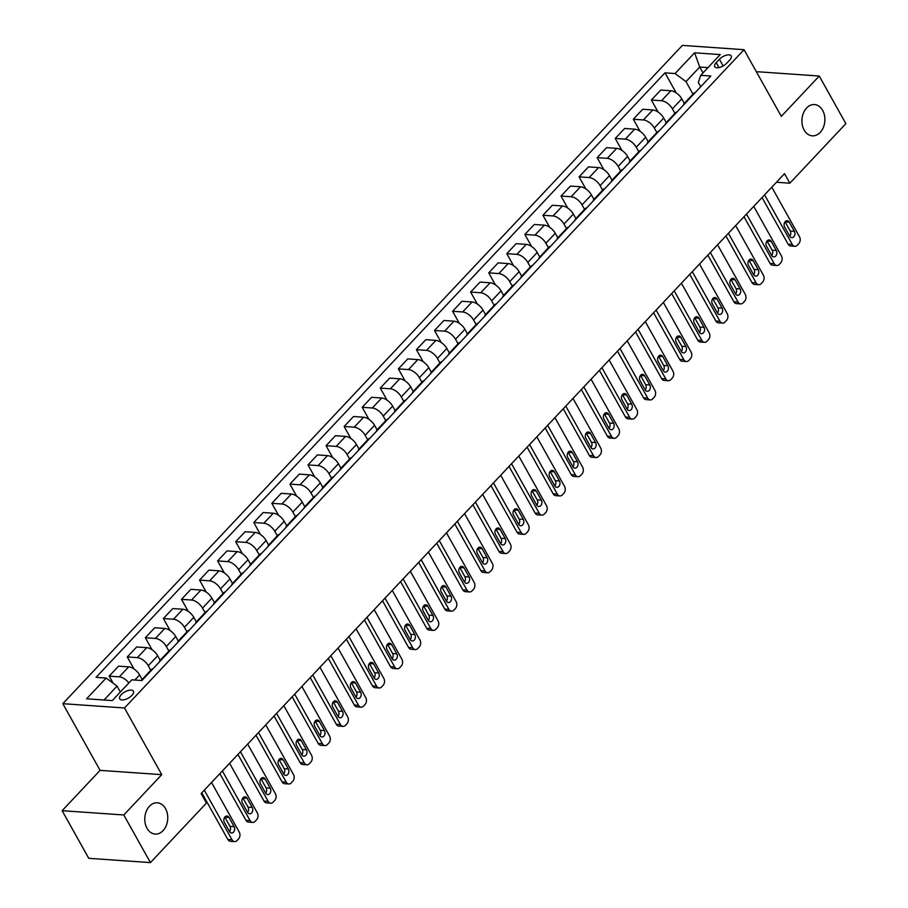 <?xml version="1.0" encoding="UTF-8"?>
<svg xmlns="http://www.w3.org/2000/svg" width="908" height="908" viewBox="0 0 908 908"><rect width="100%" height="100%" fill="white"/><g stroke="black" fill="none" stroke-linecap="round" stroke-linejoin="round"><path stroke-width="1.36" d="M165.517 808.597A15.674 11.463 -86 0 1 166.266 825.542A15.674 11.463 -86 0 1 155.177 834.077A15.674 11.463 -86 0 1 147.017 828.266A15.674 11.463 -86 0 1 146.267 811.321A15.674 11.463 -86 0 1 157.356 802.797A15.674 11.463 -86 0 1 165.517 808.597M822.659 110.367A15.674 11.463 -86 0 1 823.397 127.313A15.674 11.463 -86 0 1 812.32 135.837A15.674 11.463 -86 0 1 804.148 130.037A15.674 11.463 -86 0 1 803.41 113.091A15.674 11.463 -86 0 1 814.487 104.556A15.674 11.463 -86 0 1 822.659 110.367M131.898 695.403A7.843 3.564 -29.2 0 0 133.408 691.204A7.843 3.564 -29.2 0 0 128.187 690.5A7.843 3.564 -29.2 0 0 121.229 694.665A7.843 3.564 -29.2 0 0 119.72 698.854A7.843 3.564 -29.2 0 0 124.929 699.557A7.843 3.564 -29.2 0 0 131.898 695.403M62.13 810.685L123.806 814.975L161.76 774.649L100.084 770.359L62.13 810.685L88.746 858.31L150.422 862.6L206.445 803.069L201.122 793.547L784.523 173.666L789.846 183.189L845.87 123.658L819.254 76.034L757.578 71.743L756.818 72.561M100.084 770.359L62.822 703.689L682.373 45.4L744.038 49.69L124.498 707.979L62.822 703.689M719.397 59.27L716.219 62.652A7.593 3.45 -29.2 0 0 714.755 66.715A7.593 3.45 -29.2 0 0 719.806 67.396A7.593 3.45 -29.2 0 0 726.548 63.367L729.726 59.996A7.593 3.45 -29.2 0 0 731.19 55.921A7.593 3.45 -29.2 0 0 726.139 55.24A7.593 3.45 -29.2 0 0 719.397 59.27L723.143 65.978M708.002 67.601L699.727 67.022L685.994 81.618L675.064 73.537L664.985 72.833L96.044 677.357L106.134 678.06L117.053 686.142L104 700.011M675.064 73.537L694.586 52.8L720.26 54.582L700.738 75.319L698.331 82.48L700.715 86.759M106.134 678.06L86.612 698.797L112.274 700.59L131.796 679.842L141.886 680.546L710.816 76.022L700.738 75.319M123.806 814.975L150.422 862.6M161.76 774.649L124.498 707.979M744.038 49.69L781.3 116.36L819.254 76.034M776.431 182.258L789.846 183.189M703.019 72.901L699.727 67.022L694.586 52.8M692.997 94.148L685.994 81.618M684.314 103.364L681.795 98.836A9.795 4.983 -136.7 0 0 670.864 90.755L660.774 90.051L651.376 100.039L658.096 112.059M674.916 113.352L672.397 108.824A9.795 4.983 -136.7 0 0 661.467 100.743L651.376 100.039M666.245 122.569L663.714 118.04A9.795 4.983 -136.7 0 0 652.795 109.959L642.705 109.255L633.307 119.243L640.026 131.263M656.847 132.557L654.316 128.028A9.795 4.983 -136.7 0 0 643.397 119.947L633.307 119.243M648.176 141.773L645.645 137.244A9.795 4.983 -136.7 0 0 634.715 129.163L624.636 128.459L615.238 138.447L621.957 150.467M638.778 151.761L636.247 147.232A9.795 4.983 -136.7 0 0 625.317 139.151L615.238 138.447M630.095 160.977L627.576 156.448A9.795 4.983 -136.7 0 0 616.645 148.367L606.555 147.663L597.158 157.651L603.877 169.671M620.697 170.965L618.178 166.436A9.795 4.983 -136.7 0 0 607.248 158.355L597.158 157.651M612.026 180.181L609.495 175.653A9.795 4.983 -136.7 0 0 598.576 167.571L588.486 166.868L579.088 176.856L585.808 188.875M602.628 190.169L600.097 185.641A9.795 4.983 -136.7 0 0 589.178 177.559L579.088 176.856M593.957 199.385L591.426 194.857A9.795 4.983 -136.7 0 0 580.496 186.776L570.417 186.072L561.019 196.06L567.738 208.068M584.559 209.362L582.028 204.845A9.795 4.983 -136.7 0 0 571.098 196.752L561.019 196.06M575.876 218.59L573.357 214.061A9.795 4.983 -136.7 0 0 562.427 205.98L552.336 205.276L542.939 215.264L549.658 227.272M566.479 228.566L563.959 224.049A9.795 4.983 -136.7 0 0 553.029 215.956L542.939 215.264M557.807 237.782L555.276 233.265A9.795 4.983 -136.7 0 0 544.357 225.184L534.267 224.48L524.869 234.468L531.589 246.477M548.409 247.771L545.878 243.253A9.795 4.983 -136.7 0 0 534.96 235.161L524.869 234.468M539.738 256.987L537.207 252.469A9.795 4.983 -136.7 0 0 526.277 244.377L516.198 243.684L506.8 253.661L513.508 265.681M530.34 266.975L527.809 262.446A9.795 4.983 -136.7 0 0 516.879 254.365L506.8 253.661M521.657 276.191L519.138 271.674A9.795 4.983 -136.7 0 0 508.208 263.581L498.117 262.889L488.72 272.865L495.439 284.885M512.26 286.179L509.729 281.65A9.795 4.983 -136.7 0 0 498.81 273.569L488.72 272.865M503.588 295.395L501.057 290.878A9.795 4.983 -136.7 0 0 490.138 282.785L480.048 282.082L470.65 292.07L477.37 304.089M494.19 305.383L491.659 300.854A9.795 4.983 -136.7 0 0 480.741 292.773L470.65 292.07M485.519 314.599L482.988 310.071A9.795 4.983 -136.7 0 0 472.058 301.989L461.979 301.286L452.581 311.274L459.289 323.293M476.121 324.587L473.59 320.059A9.795 4.983 -136.7 0 0 462.66 311.977L452.581 311.274M467.438 333.804L464.907 329.275A9.795 4.983 -136.7 0 0 453.989 321.194L443.899 320.49L434.501 330.478L441.22 342.498M458.041 343.791L455.51 339.263A9.795 4.983 -136.7 0 0 444.591 331.182L434.501 330.478M449.369 353.008L446.838 348.479A9.795 4.983 -136.7 0 0 435.919 340.398L425.829 339.694L416.431 349.682L423.151 361.702M439.971 362.996L437.44 358.467A9.795 4.983 -136.7 0 0 426.522 350.386L416.431 349.682M431.3 372.212L428.769 367.683A9.795 4.983 -136.7 0 0 417.839 359.602L407.76 358.898L398.362 368.886L405.07 380.906M421.902 382.2L419.371 377.671A9.795 4.983 -136.7 0 0 408.441 369.59L398.362 368.886M413.219 391.416L410.688 386.887A9.795 4.983 -136.7 0 0 399.77 378.806L389.68 378.103L380.282 388.091L387.001 400.11M403.822 401.404L401.291 396.875A9.795 4.983 -136.7 0 0 390.372 388.794L380.282 388.091M395.15 410.62L392.619 406.092A9.795 4.983 -136.7 0 0 381.701 398.01L371.61 397.307L362.213 407.295L368.932 419.314M385.752 420.608L383.221 416.08A9.795 4.983 -136.7 0 0 372.303 407.998L362.213 407.295M377.081 429.825L374.55 425.296A9.795 4.983 -136.7 0 0 363.62 417.215L353.541 416.511L344.143 426.499L350.851 438.519M367.683 439.812L365.152 435.284A9.795 4.983 -136.7 0 0 354.222 427.203L344.143 426.499M359 449.029L356.469 444.5A9.795 4.983 -136.7 0 0 345.551 436.419L335.461 435.715L326.063 445.703L332.782 457.711M349.603 459.005L347.072 454.488A9.795 4.983 -136.7 0 0 336.153 446.407L326.063 445.703M340.931 468.233L338.4 463.704A9.795 4.983 -136.7 0 0 327.482 455.623L317.391 454.919L307.994 464.907L314.713 476.916M331.534 478.21L329.002 473.692A9.795 4.983 -136.7 0 0 318.084 465.6L307.994 464.907M322.862 487.437L320.331 482.908A9.795 4.983 -136.7 0 0 309.401 474.827L299.322 474.124L289.924 484.112L296.632 496.12M313.464 497.414L310.933 492.896A9.795 4.983 -136.7 0 0 300.003 484.804L289.924 484.112M304.782 506.63L302.25 502.113A9.795 4.983 -136.7 0 0 291.332 494.02L281.242 493.328L271.844 503.304L278.563 515.324M295.384 516.618L292.853 512.089A9.795 4.983 -136.7 0 0 281.934 504.008L271.844 503.304M286.712 525.834L284.181 521.317A9.795 4.983 -136.7 0 0 273.263 513.224L263.172 512.532L253.775 522.509L260.494 534.528M277.315 535.822L274.784 531.293A9.795 4.983 -136.7 0 0 263.853 523.212L253.775 522.509M268.643 545.038L266.112 540.521A9.795 4.983 -136.7 0 0 255.182 532.428L245.103 531.725L235.705 541.713L242.413 553.732M259.245 555.026L256.714 550.498A9.795 4.983 -136.7 0 0 245.784 542.416L235.705 541.713M250.563 564.243L248.032 559.714A9.795 4.983 -136.7 0 0 237.113 551.633L227.023 550.929L217.625 560.917L224.344 572.937M241.165 574.231L238.634 569.702A9.795 4.983 -136.7 0 0 227.715 561.621L217.625 560.917M232.493 583.447L229.962 578.918A9.795 4.983 -136.7 0 0 219.032 570.837L208.953 570.133L199.556 580.121L206.275 592.141M223.096 593.435L220.565 588.906A9.795 4.983 -136.7 0 0 209.635 580.825L199.556 580.121M214.424 602.651L211.893 598.122A9.795 4.983 -136.7 0 0 200.963 590.041L190.884 589.337L181.487 599.325L188.194 611.345M205.026 612.639L202.495 608.11A9.795 4.983 -136.7 0 0 191.565 600.029L181.487 599.325M196.344 621.855L193.813 617.327A9.795 4.983 -136.7 0 0 182.894 609.245L172.804 608.542L163.406 618.53L170.125 630.549M186.946 631.843L184.415 627.315A9.795 4.983 -136.7 0 0 173.496 619.233L163.406 618.53M178.274 641.059L175.743 636.531A9.795 4.983 -136.7 0 0 164.813 628.45L154.735 627.746L145.337 637.734L152.056 649.753M168.877 651.047L166.346 646.519A9.795 4.983 -136.7 0 0 155.416 638.438L145.337 637.734M160.205 660.264L157.674 655.735A9.795 4.983 -136.7 0 0 146.744 647.654L136.665 646.95L127.268 656.938L133.975 668.958M150.807 670.252L148.276 665.723A9.795 4.983 -136.7 0 0 137.346 657.642L127.268 656.938M142.125 679.468L139.594 674.939A9.795 4.983 -136.7 0 0 128.675 666.858L118.585 666.154L109.187 676.142L113.182 683.27M120.344 692.021L117.053 686.142M695.199 92.616A9.795 4.983 -136.7 0 0 693.655 93.445L684.257 103.433A9.795 4.983 -136.7 0 0 683.531 105.022M664.985 72.833L676.176 92.854M685.801 102.604A9.795 4.983 -136.7 0 0 684.257 103.433M677.13 111.82A9.795 4.983 -136.7 0 0 675.586 112.649L666.188 122.637A9.795 4.983 -136.7 0 0 665.45 124.226M667.732 121.808A9.795 4.983 -136.7 0 0 666.188 122.637M659.06 131.024A9.795 4.983 -136.7 0 0 657.505 131.853L648.108 141.841A9.795 4.983 -136.7 0 0 647.381 143.43M649.663 141.012A9.795 4.983 -136.7 0 0 648.108 141.841M640.98 150.229A9.795 4.983 -136.7 0 0 639.436 151.057L630.038 161.045A9.795 4.983 -136.7 0 0 629.312 162.634M631.582 160.217A9.795 4.983 -136.7 0 0 630.038 161.045M622.911 169.433A9.795 4.983 -136.7 0 0 621.367 170.261L611.969 180.249A9.795 4.983 -136.7 0 0 611.232 181.838M613.513 179.421A9.795 4.983 -136.7 0 0 611.969 180.249M604.841 188.637A9.795 4.983 -136.7 0 0 603.287 189.466L593.889 199.442A9.795 4.983 -136.7 0 0 593.162 201.043M595.444 198.625A9.795 4.983 -136.7 0 0 593.889 199.442M586.761 207.841A9.795 4.983 -136.7 0 0 585.217 208.67L575.82 218.646A9.795 4.983 -136.7 0 0 575.093 220.247M577.363 217.829A9.795 4.983 -136.7 0 0 575.82 218.646M568.692 227.045A9.795 4.983 -136.7 0 0 567.148 227.874L557.75 237.851A9.795 4.983 -136.7 0 0 557.013 239.451M559.294 237.033A9.795 4.983 -136.7 0 0 557.75 237.851M550.623 246.25A9.795 4.983 -136.7 0 0 549.068 247.067L539.67 257.055A9.795 4.983 -136.7 0 0 538.943 258.655M541.225 256.226A9.795 4.983 -136.7 0 0 539.67 257.055M532.542 265.454A9.795 4.983 -136.7 0 0 530.998 266.271L521.601 276.259A9.795 4.983 -136.7 0 0 520.874 277.859M523.144 275.43A9.795 4.983 -136.7 0 0 521.601 276.259M514.473 284.658A9.795 4.983 -136.7 0 0 512.929 285.475L503.531 295.463A9.795 4.983 -136.7 0 0 502.794 297.064M505.075 294.635A9.795 4.983 -136.7 0 0 503.531 295.463M496.404 303.851A9.795 4.983 -136.7 0 0 494.849 304.679L485.451 314.667A9.795 4.983 -136.7 0 0 484.724 316.268M487.006 313.839A9.795 4.983 -136.7 0 0 485.451 314.667M478.323 323.055A9.795 4.983 -136.7 0 0 476.779 323.884L467.382 333.872A9.795 4.983 -136.7 0 0 466.655 335.472M468.925 333.043A9.795 4.983 -136.7 0 0 467.382 333.872M460.254 342.259A9.795 4.983 -136.7 0 0 458.71 343.088L449.312 353.076A9.795 4.983 -136.7 0 0 448.575 354.665M450.856 352.247A9.795 4.983 -136.7 0 0 449.312 353.076M442.185 361.463A9.795 4.983 -136.7 0 0 440.63 362.292L431.232 372.28A9.795 4.983 -136.7 0 0 430.506 373.869M432.787 371.451A9.795 4.983 -136.7 0 0 431.232 372.28M424.104 380.668A9.795 4.983 -136.7 0 0 422.56 381.496L413.163 391.484A9.795 4.983 -136.7 0 0 412.436 393.073M414.706 390.656A9.795 4.983 -136.7 0 0 413.163 391.484M406.035 399.872A9.795 4.983 -136.7 0 0 404.491 400.7L395.094 410.688A9.795 4.983 -136.7 0 0 394.356 412.277M396.637 409.86A9.795 4.983 -136.7 0 0 395.094 410.688M387.966 419.076A9.795 4.983 -136.7 0 0 386.411 419.905L377.013 429.893A9.795 4.983 -136.7 0 0 376.287 431.482M378.568 429.064A9.795 4.983 -136.7 0 0 377.013 429.893M369.885 438.28A9.795 4.983 -136.7 0 0 368.342 439.109L358.944 449.085A9.795 4.983 -136.7 0 0 358.206 450.686M360.487 448.268A9.795 4.983 -136.7 0 0 358.944 449.085M351.816 457.484A9.795 4.983 -136.7 0 0 350.272 458.313L340.875 468.29A9.795 4.983 -136.7 0 0 340.137 469.89M342.418 467.472A9.795 4.983 -136.7 0 0 340.875 468.29M333.747 476.689A9.795 4.983 -136.7 0 0 332.192 477.517L322.794 487.494A9.795 4.983 -136.7 0 0 322.068 489.094M324.349 486.677A9.795 4.983 -136.7 0 0 322.794 487.494M315.666 495.893A9.795 4.983 -136.7 0 0 314.123 496.71L304.725 506.698A9.795 4.983 -136.7 0 0 303.987 508.298M306.268 505.87A9.795 4.983 -136.7 0 0 304.725 506.698M297.597 515.097A9.795 4.983 -136.7 0 0 296.053 515.914L286.644 525.902A9.795 4.983 -136.7 0 0 285.918 527.503M288.199 525.074A9.795 4.983 -136.7 0 0 286.644 525.902M279.528 534.301A9.795 4.983 -136.7 0 0 277.973 535.118L268.575 545.106A9.795 4.983 -136.7 0 0 267.849 546.707M270.13 544.278A9.795 4.983 -136.7 0 0 268.575 545.106M261.447 553.494A9.795 4.983 -136.7 0 0 259.904 554.323L250.506 564.311A9.795 4.983 -136.7 0 0 249.768 565.911M252.049 563.482A9.795 4.983 -136.7 0 0 250.506 564.311M243.378 572.698A9.795 4.983 -136.7 0 0 241.823 573.527L232.425 583.515A9.795 4.983 -136.7 0 0 231.699 585.115M233.98 582.686A9.795 4.983 -136.7 0 0 232.425 583.515M225.309 591.903A9.795 4.983 -136.7 0 0 223.754 592.731L214.356 602.719A9.795 4.983 -136.7 0 0 213.63 604.308M215.911 601.89A9.795 4.983 -136.7 0 0 214.356 602.719M207.228 611.107A9.795 4.983 -136.7 0 0 205.685 611.935L196.287 621.923A9.795 4.983 -136.7 0 0 195.549 623.512M197.831 621.095A9.795 4.983 -136.7 0 0 196.287 621.923M189.159 630.311A9.795 4.983 -136.7 0 0 187.604 631.139L178.206 641.127A9.795 4.983 -136.7 0 0 177.48 642.716M179.761 640.299A9.795 4.983 -136.7 0 0 178.206 641.127M171.09 649.515A9.795 4.983 -136.7 0 0 169.535 650.344L160.137 660.332A9.795 4.983 -136.7 0 0 159.411 661.921M161.692 659.503A9.795 4.983 -136.7 0 0 160.137 660.332M153.009 668.719A9.795 4.983 -136.7 0 0 151.466 669.548L142.068 679.536A9.795 4.983 -136.7 0 0 141.478 680.523M128.879 682.941A9.795 4.983 -136.7 0 0 119.277 676.846L109.187 676.142M143.612 678.707A9.795 4.983 -136.7 0 0 142.068 679.536M771.789 187.184L799.517 236.795A4.903 3.587 94 0 1 798.756 243.684L797.315 245.217A4.903 3.587 94 0 1 794.84 246.295A4.903 3.587 94 0 1 792.298 244.479L764.559 194.868M762.05 197.535L788.121 244.195L792.298 244.479M794.386 231.324A3.916 2.872 -86 0 1 794.579 235.558A3.916 2.872 -86 0 1 791.799 237.692A3.916 2.872 -86 0 1 789.767 236.239L784.648 227.102A3.916 2.872 -86 0 1 784.467 222.857A3.916 2.872 -86 0 1 787.236 220.735A3.916 2.872 -86 0 1 789.279 222.188L794.386 231.324L790.221 231.041A3.916 2.872 -86 0 1 789.801 236.318M785.068 221.813A3.916 2.872 -86 0 1 785.114 221.893L790.221 231.041M794.84 246.295L790.675 246.011A4.903 3.587 -86 0 1 788.121 244.195M753.719 206.388L781.447 255.999A4.903 3.587 94 0 1 780.687 262.889L779.246 264.421A4.903 3.587 94 0 1 776.771 265.499A4.903 3.587 94 0 1 774.218 263.683L746.49 214.072M743.981 216.74L770.052 263.399L774.218 263.683M776.317 250.529A3.916 2.872 -86 0 1 776.499 254.762A3.916 2.872 -86 0 1 773.73 256.896A3.916 2.872 -86 0 1 771.687 255.443L766.579 246.306A3.916 2.872 -86 0 1 766.397 242.061A3.916 2.872 -86 0 1 769.167 239.939A3.916 2.872 -86 0 1 771.21 241.38L776.317 250.529L772.152 250.233A3.916 2.872 -86 0 1 771.732 255.523M766.999 241.017A3.916 2.872 -86 0 1 767.033 241.097L772.152 250.233M776.771 265.499L772.606 265.215A4.903 3.587 -86 0 1 770.052 263.399M735.65 225.593L763.378 275.203A4.903 3.587 94 0 1 762.618 282.093L761.165 283.625A4.903 3.587 94 0 1 758.702 284.703A4.903 3.587 94 0 1 756.148 282.887L728.42 233.277M725.901 235.944L751.983 282.604L756.148 282.887M758.248 269.733A3.916 2.872 -86 0 1 758.43 273.966A3.916 2.872 -86 0 1 755.66 276.1A3.916 2.872 -86 0 1 753.617 274.647L748.51 265.511A3.916 2.872 -86 0 1 748.317 261.266A3.916 2.872 -86 0 1 751.086 259.132A3.916 2.872 -86 0 1 753.129 260.585L758.248 269.733L754.071 269.438A3.916 2.872 -86 0 1 753.663 274.727M748.918 260.221A3.916 2.872 -86 0 1 748.964 260.301L754.071 269.438M758.702 284.703L754.537 284.42A4.903 3.587 -86 0 1 751.983 282.604M717.57 244.797L745.298 294.408A4.903 3.587 94 0 1 744.537 301.297L743.096 302.829A4.903 3.587 94 0 1 740.622 303.908A4.903 3.587 94 0 1 738.079 302.092L710.34 252.481M707.831 255.148L733.902 301.796L738.079 302.092M740.168 288.937A3.916 2.872 -86 0 1 740.361 293.171A3.916 2.872 -86 0 1 737.58 295.304A3.916 2.872 -86 0 1 735.548 293.851L730.429 284.703A3.916 2.872 -86 0 1 730.248 280.47A3.916 2.872 -86 0 1 733.017 278.336A3.916 2.872 -86 0 1 735.06 279.789L740.168 288.937L736.002 288.642A3.916 2.872 -86 0 1 735.582 293.931M730.849 279.426A3.916 2.872 -86 0 1 730.895 279.505L736.002 288.642M740.622 303.908L736.456 303.613A4.903 3.587 -86 0 1 733.902 301.796M699.5 264.001L727.229 313.612A4.903 3.587 94 0 1 726.468 320.501L725.027 322.034A4.903 3.587 94 0 1 722.552 323.112A4.903 3.587 94 0 1 719.999 321.296L692.271 271.674M689.762 274.352L715.833 321.001L719.999 321.296M722.098 308.141A3.916 2.872 -86 0 1 722.28 312.375A3.916 2.872 -86 0 1 719.511 314.509A3.916 2.872 -86 0 1 717.468 313.056L712.36 303.908A3.916 2.872 -86 0 1 712.178 299.674A3.916 2.872 -86 0 1 714.948 297.54A3.916 2.872 -86 0 1 716.991 298.993L722.098 308.141L717.933 307.846A3.916 2.872 -86 0 1 717.513 313.135M712.78 298.63A3.916 2.872 -86 0 1 712.814 298.709L717.933 307.846M722.552 323.112L718.387 322.817A4.903 3.587 -86 0 1 715.833 321.001M681.431 283.205L709.159 332.816A4.903 3.587 94 0 1 708.399 339.694L706.946 341.238A4.903 3.587 94 0 1 704.483 342.316A4.903 3.587 94 0 1 701.929 340.5L674.201 290.878M671.682 293.556L697.764 340.205L701.929 340.5M704.018 327.345A3.916 2.872 -86 0 1 704.211 331.579A3.916 2.872 -86 0 1 701.441 333.713A3.916 2.872 -86 0 1 699.398 332.26L694.291 323.112A3.916 2.872 -86 0 1 694.098 318.878A3.916 2.872 -86 0 1 696.867 316.744A3.916 2.872 -86 0 1 698.91 318.197L704.018 327.345L699.852 327.05A3.916 2.872 -86 0 1 699.444 332.339M694.699 317.834A3.916 2.872 -86 0 1 694.745 317.914L699.852 327.05M704.483 342.316L700.318 342.021A4.903 3.587 -86 0 1 697.764 340.205M663.351 302.409L691.079 352.02A4.903 3.587 94 0 1 690.318 358.898L688.877 360.442A4.903 3.587 94 0 1 686.403 361.52A4.903 3.587 94 0 1 683.86 359.704L656.121 310.082M653.612 312.761L679.683 359.409L683.86 359.704M685.949 346.55A3.916 2.872 -86 0 1 686.142 350.783A3.916 2.872 -86 0 1 683.361 352.917A3.916 2.872 -86 0 1 681.329 351.464L676.21 342.316A3.916 2.872 -86 0 1 676.029 338.082A3.916 2.872 -86 0 1 678.798 335.949A3.916 2.872 -86 0 1 680.841 337.401L685.949 346.55L681.783 346.254A3.916 2.872 -86 0 1 681.363 351.532M676.63 337.038A3.916 2.872 -86 0 1 676.676 337.118L681.783 346.254M686.403 361.52L682.237 361.225A4.903 3.587 -86 0 1 679.683 359.409M645.282 321.602L673.01 371.224A4.903 3.587 94 0 1 672.249 378.103L670.808 379.646A4.903 3.587 94 0 1 668.333 380.724A4.903 3.587 94 0 1 665.78 378.908L638.052 329.286M635.543 331.953L661.614 378.613L665.78 378.908M667.879 365.754A3.916 2.872 -86 0 1 668.061 369.987A3.916 2.872 -86 0 1 665.292 372.121A3.916 2.872 -86 0 1 663.249 370.668L658.141 361.52A3.916 2.872 -86 0 1 657.96 357.287A3.916 2.872 -86 0 1 660.729 355.153A3.916 2.872 -86 0 1 662.772 356.606L667.879 365.754L663.714 365.459A3.916 2.872 -86 0 1 663.294 370.736M658.561 356.242A3.916 2.872 -86 0 1 658.595 356.311L663.714 365.459M668.333 380.724L664.168 380.429A4.903 3.587 -86 0 1 661.614 378.613M627.212 340.806L654.94 390.429A4.903 3.587 94 0 1 654.18 397.307L652.727 398.85A4.903 3.587 94 0 1 650.264 399.929A4.903 3.587 94 0 1 647.71 398.113L619.982 348.49M617.463 351.158L643.545 397.817L647.71 398.113M649.799 384.958A3.916 2.872 -86 0 1 649.992 389.191A3.916 2.872 -86 0 1 647.222 391.325A3.916 2.872 -86 0 1 645.179 389.873L640.072 380.724A3.916 2.872 -86 0 1 639.879 376.491A3.916 2.872 -86 0 1 642.648 374.357A3.916 2.872 -86 0 1 644.691 375.81L649.799 384.958L645.633 384.663A3.916 2.872 -86 0 1 645.225 389.941M640.481 375.447A3.916 2.872 -86 0 1 640.526 375.515L645.633 384.663M650.264 399.929L646.099 399.634A4.903 3.587 -86 0 1 643.545 397.817M609.132 360.011L636.86 409.633A4.903 3.587 94 0 1 636.099 416.511L634.658 418.055A4.903 3.587 94 0 1 632.184 419.133A4.903 3.587 94 0 1 629.641 417.317L601.902 367.695M599.394 370.362L625.464 417.022L629.641 417.317M631.73 404.151A3.916 2.872 -86 0 1 631.923 408.396A3.916 2.872 -86 0 1 629.142 410.529A3.916 2.872 -86 0 1 627.11 409.077L621.991 399.929A3.916 2.872 -86 0 1 621.81 395.695A3.916 2.872 -86 0 1 624.579 393.561A3.916 2.872 -86 0 1 626.622 395.014L631.73 404.151L627.564 403.867A3.916 2.872 -86 0 1 627.144 409.145M622.411 394.651A3.916 2.872 -86 0 1 622.457 394.719L627.564 403.867M632.184 419.133L628.018 418.838A4.903 3.587 -86 0 1 625.464 417.022M591.063 379.215L618.791 428.837A4.903 3.587 94 0 1 618.03 435.715L616.589 437.247A4.903 3.587 94 0 1 614.114 438.326A4.903 3.587 94 0 1 611.561 436.51L583.833 386.899M581.324 389.566L607.395 436.226L611.561 436.51M613.66 423.355A3.916 2.872 -86 0 1 613.842 427.6A3.916 2.872 -86 0 1 611.073 429.722A3.916 2.872 -86 0 1 609.03 428.27L603.922 419.133A3.916 2.872 -86 0 1 603.741 414.899A3.916 2.872 -86 0 1 606.51 412.765A3.916 2.872 -86 0 1 608.553 414.218L613.66 423.355L609.495 423.071A3.916 2.872 -86 0 1 609.075 428.349M604.342 413.855A3.916 2.872 -86 0 1 604.376 413.923L609.495 423.071M614.114 438.326L609.949 438.042A4.903 3.587 -86 0 1 607.395 436.226M572.993 398.419L600.721 448.041A4.903 3.587 94 0 1 599.961 454.919L598.508 456.452A4.903 3.587 94 0 1 596.045 457.53A4.903 3.587 94 0 1 593.491 455.714L565.763 406.103M563.244 408.77L589.326 455.43L593.491 455.714M595.58 442.559A3.916 2.872 -86 0 1 595.773 446.804A3.916 2.872 -86 0 1 593.003 448.927A3.916 2.872 -86 0 1 590.96 447.474L585.853 438.337A3.916 2.872 -86 0 1 585.66 434.103A3.916 2.872 -86 0 1 588.429 431.97A3.916 2.872 -86 0 1 590.472 433.422L595.58 442.559L591.414 442.275A3.916 2.872 -86 0 1 591.006 447.553M586.262 433.059A3.916 2.872 -86 0 1 586.307 433.127L591.414 442.275M596.045 457.53L591.88 457.246A4.903 3.587 -86 0 1 589.326 455.43M554.913 417.623L582.641 467.245A4.903 3.587 94 0 1 581.88 474.124L580.439 475.656A4.903 3.587 94 0 1 577.965 476.734A4.903 3.587 94 0 1 575.422 474.918L547.683 425.307M545.175 427.974L571.245 474.634L575.422 474.918M577.511 461.763A3.916 2.872 -86 0 1 577.704 465.997A3.916 2.872 -86 0 1 574.923 468.131A3.916 2.872 -86 0 1 572.88 466.678L567.772 457.541A3.916 2.872 -86 0 1 567.591 453.308A3.916 2.872 -86 0 1 570.36 451.174A3.916 2.872 -86 0 1 572.403 452.627L577.511 461.763L573.345 461.48A3.916 2.872 -86 0 1 572.925 466.757M568.192 452.252A3.916 2.872 -86 0 1 568.238 452.332L573.345 461.48M577.965 476.734L573.799 476.45A4.903 3.587 -86 0 1 571.245 474.634M536.844 436.827L564.572 486.438A4.903 3.587 94 0 1 563.811 493.328L562.37 494.86A4.903 3.587 94 0 1 559.895 495.938A4.903 3.587 94 0 1 557.342 494.122L529.614 444.511M527.105 447.179L553.176 493.839L557.342 494.122M559.442 480.968A3.916 2.872 -86 0 1 559.623 485.201A3.916 2.872 -86 0 1 556.854 487.335A3.916 2.872 -86 0 1 554.811 485.882L549.703 476.745A3.916 2.872 -86 0 1 549.522 472.501A3.916 2.872 -86 0 1 552.291 470.378A3.916 2.872 -86 0 1 554.334 471.831L559.442 480.968L555.276 480.684A3.916 2.872 -86 0 1 554.856 485.962M550.123 471.456A3.916 2.872 -86 0 1 550.157 471.536L555.276 480.684M559.895 495.938L555.73 495.654A4.903 3.587 -86 0 1 553.176 493.839M518.774 456.032L546.503 505.642A4.903 3.587 94 0 1 545.742 512.532L544.289 514.064A4.903 3.587 94 0 1 541.826 515.142A4.903 3.587 94 0 1 539.273 513.326L511.544 463.716M509.025 466.383L535.107 513.043L539.273 513.326M541.361 500.172A3.916 2.872 -86 0 1 541.554 504.405A3.916 2.872 -86 0 1 538.784 506.539A3.916 2.872 -86 0 1 536.741 505.086L531.634 495.95A3.916 2.872 -86 0 1 531.441 491.705A3.916 2.872 -86 0 1 534.21 489.582A3.916 2.872 -86 0 1 536.253 491.024L541.361 500.172L537.196 499.888A3.916 2.872 -86 0 1 536.787 505.166M532.043 490.661A3.916 2.872 -86 0 1 532.088 490.74L537.196 499.888M541.826 515.142L537.649 514.859A4.903 3.587 -86 0 1 535.107 513.043M500.694 475.236L528.422 524.847A4.903 3.587 94 0 1 527.661 531.736L526.22 533.268A4.903 3.587 94 0 1 523.746 534.347A4.903 3.587 94 0 1 521.192 532.531L493.464 482.92M490.956 485.587L517.027 532.247L521.192 532.531M523.292 519.376A3.916 2.872 -86 0 1 523.485 523.61A3.916 2.872 -86 0 1 520.704 525.743A3.916 2.872 -86 0 1 518.661 524.291L513.553 515.154A3.916 2.872 -86 0 1 513.372 510.909A3.916 2.872 -86 0 1 516.141 508.775A3.916 2.872 -86 0 1 518.184 510.228L523.292 519.376L519.126 519.081A3.916 2.872 -86 0 1 518.706 524.37M513.973 509.865A3.916 2.872 -86 0 1 514.019 509.944L519.126 519.081M523.746 534.347L519.58 534.063A4.903 3.587 -86 0 1 517.027 532.247M482.625 494.44L510.353 544.051A4.903 3.587 94 0 1 509.592 550.94L508.151 552.473A4.903 3.587 94 0 1 505.677 553.551A4.903 3.587 94 0 1 503.123 551.735L475.395 502.124M472.886 504.791L498.957 551.44L503.123 551.735M505.223 538.58A3.916 2.872 -86 0 1 505.404 542.814A3.916 2.872 -86 0 1 502.635 544.948A3.916 2.872 -86 0 1 500.592 543.495L495.484 534.347A3.916 2.872 -86 0 1 495.303 530.113A3.916 2.872 -86 0 1 498.072 527.979A3.916 2.872 -86 0 1 500.115 529.432L505.223 538.58L501.057 538.285A3.916 2.872 -86 0 1 500.637 543.574M495.904 529.069A3.916 2.872 -86 0 1 495.938 529.148L501.057 538.285M505.677 553.551L501.511 553.256A4.903 3.587 -86 0 1 498.957 551.44M464.555 513.644L492.284 563.255A4.903 3.587 94 0 1 491.523 570.145L490.07 571.677A4.903 3.587 94 0 1 487.607 572.755A4.903 3.587 94 0 1 485.054 570.939L457.326 521.317M454.806 523.995L480.888 570.644L485.054 570.939M487.142 557.784A3.916 2.872 -86 0 1 487.335 562.018A3.916 2.872 -86 0 1 484.566 564.152A3.916 2.872 -86 0 1 482.523 562.699L477.415 553.551A3.916 2.872 -86 0 1 477.222 549.317A3.916 2.872 -86 0 1 479.991 547.183A3.916 2.872 -86 0 1 482.034 548.636L487.142 557.784L482.977 557.489A3.916 2.872 -86 0 1 482.568 562.778M477.824 548.273A3.916 2.872 -86 0 1 477.869 548.353L482.977 557.489M487.607 572.755L483.431 572.46A4.903 3.587 -86 0 1 480.888 570.644M446.475 532.848L474.203 582.459A4.903 3.587 94 0 1 473.443 589.337L472.001 590.881A4.903 3.587 94 0 1 469.527 591.959A4.903 3.587 94 0 1 466.973 590.143L439.245 540.521M436.737 543.2L462.808 589.848L466.973 590.143M469.073 576.989A3.916 2.872 -86 0 1 469.254 581.222A3.916 2.872 -86 0 1 466.485 583.356A3.916 2.872 -86 0 1 464.442 581.903L459.334 572.755A3.916 2.872 -86 0 1 459.153 568.521A3.916 2.872 -86 0 1 461.922 566.388A3.916 2.872 -86 0 1 463.965 567.841L469.073 576.989L464.907 576.694A3.916 2.872 -86 0 1 464.487 581.983M459.754 567.477A3.916 2.872 -86 0 1 459.8 567.557L464.907 576.694M469.527 591.959L465.361 591.664A4.903 3.587 -86 0 1 462.808 589.848M428.406 552.053L456.134 601.663A4.903 3.587 94 0 1 455.373 608.542L453.932 610.085A4.903 3.587 94 0 1 451.458 611.163A4.903 3.587 94 0 1 448.904 609.347L421.176 559.725M418.667 562.404L444.738 609.052L448.904 609.347M451.004 596.193A3.916 2.872 -86 0 1 451.185 600.426A3.916 2.872 -86 0 1 448.416 602.56A3.916 2.872 -86 0 1 446.373 601.107L441.265 591.959A3.916 2.872 -86 0 1 441.084 587.726A3.916 2.872 -86 0 1 443.853 585.592A3.916 2.872 -86 0 1 445.896 587.045L451.004 596.193L446.838 595.898A3.916 2.872 -86 0 1 446.418 601.175M441.685 586.682A3.916 2.872 -86 0 1 441.719 586.761L446.838 595.898M451.458 611.163L447.292 610.868A4.903 3.587 -86 0 1 444.738 609.052M410.337 571.245L438.065 620.868A4.903 3.587 94 0 1 437.304 627.746L435.851 629.289A4.903 3.587 94 0 1 433.388 630.368A4.903 3.587 94 0 1 430.835 628.552L403.107 578.929M400.587 581.597L426.669 628.257L430.835 628.552M432.923 615.397A3.916 2.872 -86 0 1 433.116 619.631A3.916 2.872 -86 0 1 430.347 621.764A3.916 2.872 -86 0 1 428.304 620.312L423.196 611.163A3.916 2.872 -86 0 1 423.003 606.93A3.916 2.872 -86 0 1 425.773 604.796A3.916 2.872 -86 0 1 427.816 606.249L432.923 615.397L428.758 615.102A3.916 2.872 -86 0 1 428.349 620.38M423.605 605.886A3.916 2.872 -86 0 1 423.65 605.954L428.758 615.102M433.388 630.368L429.212 630.073A4.903 3.587 -86 0 1 426.669 628.257M392.256 590.45L419.984 640.072A4.903 3.587 94 0 1 419.224 646.95L417.782 648.494A4.903 3.587 94 0 1 415.308 649.572A4.903 3.587 94 0 1 412.754 647.756L385.026 598.134M382.518 600.801L408.589 647.461L412.754 647.756M414.854 634.601A3.916 2.872 -86 0 1 415.035 638.835A3.916 2.872 -86 0 1 412.266 640.969A3.916 2.872 -86 0 1 410.223 639.516L405.116 630.368A3.916 2.872 -86 0 1 404.934 626.134A3.916 2.872 -86 0 1 407.703 624A3.916 2.872 -86 0 1 409.746 625.453L414.854 634.601L410.688 634.306A3.916 2.872 -86 0 1 410.268 639.584M405.536 625.09A3.916 2.872 -86 0 1 405.581 625.158L410.688 634.306M415.308 649.572L411.142 649.277A4.903 3.587 -86 0 1 408.589 647.461M374.187 609.654L401.915 659.276A4.903 3.587 94 0 1 401.154 666.154L399.702 667.698A4.903 3.587 94 0 1 397.239 668.776A4.903 3.587 94 0 1 394.685 666.96L366.957 617.338M364.449 620.005L390.519 666.665L394.685 666.96M396.785 653.794A3.916 2.872 -86 0 1 396.966 658.039A3.916 2.872 -86 0 1 394.197 660.173A3.916 2.872 -86 0 1 392.154 658.72L387.046 649.572A3.916 2.872 -86 0 1 386.853 645.338A3.916 2.872 -86 0 1 389.634 643.205A3.916 2.872 -86 0 1 391.677 644.657L396.785 653.794L392.619 653.51A3.916 2.872 -86 0 1 392.199 658.788M387.466 644.294A3.916 2.872 -86 0 1 387.5 644.362L392.619 653.51M397.239 668.776L393.073 668.481A4.903 3.587 -86 0 1 390.519 666.665M356.118 628.858L383.846 678.48A4.903 3.587 94 0 1 383.085 685.358L381.632 686.891A4.903 3.587 94 0 1 379.169 687.969A4.903 3.587 94 0 1 376.616 686.164L348.888 636.542M346.368 639.209L372.45 685.869L376.616 686.164M378.704 672.998A3.916 2.872 -86 0 1 378.897 677.243A3.916 2.872 -86 0 1 376.128 679.366A3.916 2.872 -86 0 1 374.085 677.924L368.977 668.776A3.916 2.872 -86 0 1 368.784 664.543A3.916 2.872 -86 0 1 371.554 662.409A3.916 2.872 -86 0 1 373.597 663.861L378.704 672.998L374.539 672.715A3.916 2.872 -86 0 1 374.13 677.992M369.386 663.498A3.916 2.872 -86 0 1 369.431 663.566L374.539 672.715M379.169 687.969L374.993 687.685A4.903 3.587 -86 0 1 372.45 685.869M338.037 648.062L365.765 697.685A4.903 3.587 94 0 1 365.005 704.563L363.563 706.095A4.903 3.587 94 0 1 361.089 707.173A4.903 3.587 94 0 1 358.535 705.357L330.807 655.746M328.299 658.413L354.37 705.073L358.535 705.357M360.635 692.202A3.916 2.872 -86 0 1 360.816 696.447A3.916 2.872 -86 0 1 358.047 698.57A3.916 2.872 -86 0 1 356.004 697.117L350.897 687.98A3.916 2.872 -86 0 1 350.715 683.747A3.916 2.872 -86 0 1 353.484 681.613A3.916 2.872 -86 0 1 355.527 683.066L360.635 692.202L356.469 691.919A3.916 2.872 -86 0 1 356.049 697.196M351.317 682.702A3.916 2.872 -86 0 1 351.362 682.771L356.469 691.919M361.089 707.173L356.923 706.889A4.903 3.587 -86 0 1 354.37 705.073M319.968 667.266L347.696 716.889A4.903 3.587 94 0 1 346.935 723.767L345.483 725.299A4.903 3.587 94 0 1 343.02 726.377A4.903 3.587 94 0 1 340.466 724.561L312.738 674.95M310.23 677.618L336.3 724.278L340.466 724.561M342.566 711.407A3.916 2.872 -86 0 1 342.747 715.64A3.916 2.872 -86 0 1 339.978 717.774A3.916 2.872 -86 0 1 337.935 716.321L332.827 707.184A3.916 2.872 -86 0 1 332.634 702.951A3.916 2.872 -86 0 1 335.415 700.817A3.916 2.872 -86 0 1 337.458 702.27L342.566 711.407L338.4 711.123A3.916 2.872 -86 0 1 337.98 716.401M333.247 701.895A3.916 2.872 -86 0 1 333.281 701.975L338.4 711.123M343.02 726.377L338.854 726.094A4.903 3.587 -86 0 1 336.3 724.278M301.899 686.471L329.627 736.093A4.903 3.587 94 0 1 328.866 742.971L327.413 744.503A4.903 3.587 94 0 1 324.951 745.582A4.903 3.587 94 0 1 322.397 743.765L294.669 694.155M292.149 696.822L318.231 743.482L322.397 743.765M324.485 730.611A3.916 2.872 -86 0 1 324.678 734.844A3.916 2.872 -86 0 1 321.909 736.978A3.916 2.872 -86 0 1 319.866 735.525L314.758 726.389A3.916 2.872 -86 0 1 314.565 722.144A3.916 2.872 -86 0 1 317.335 720.021A3.916 2.872 -86 0 1 319.378 721.474L324.485 730.611L320.32 730.327A3.916 2.872 -86 0 1 319.911 735.605M315.167 721.1A3.916 2.872 -86 0 1 315.212 721.179L320.32 730.327M324.951 745.582L320.774 745.298A4.903 3.587 -86 0 1 318.231 743.482M283.818 705.675L311.546 755.286A4.903 3.587 94 0 1 310.786 762.175L309.344 763.707A4.903 3.587 94 0 1 306.87 764.786A4.903 3.587 94 0 1 304.316 762.97L276.588 713.359M274.08 716.026L300.151 762.686L304.316 762.97M306.416 749.815A3.916 2.872 -86 0 1 306.598 754.049A3.916 2.872 -86 0 1 303.828 756.182A3.916 2.872 -86 0 1 301.785 754.73L296.678 745.593A3.916 2.872 -86 0 1 296.496 741.348A3.916 2.872 -86 0 1 299.265 739.226A3.916 2.872 -86 0 1 301.308 740.678L306.416 749.815L302.25 749.531A3.916 2.872 -86 0 1 301.831 754.809M297.098 740.304A3.916 2.872 -86 0 1 297.143 740.383L302.25 749.531M306.87 764.786L302.704 764.502A4.903 3.587 -86 0 1 300.151 762.686M265.749 724.879L293.477 774.49A4.903 3.587 94 0 1 292.716 781.379L291.264 782.912A4.903 3.587 94 0 1 288.801 783.99A4.903 3.587 94 0 1 286.247 782.174L258.519 732.563M256.011 735.23L282.082 781.89L286.247 782.174M288.347 769.019A3.916 2.872 -86 0 1 288.528 773.253A3.916 2.872 -86 0 1 285.759 775.387A3.916 2.872 -86 0 1 283.716 773.934L278.608 764.797A3.916 2.872 -86 0 1 278.416 760.552A3.916 2.872 -86 0 1 281.196 758.418A3.916 2.872 -86 0 1 283.228 759.871L288.347 769.019L284.181 768.724A3.916 2.872 -86 0 1 283.761 774.013M279.028 759.508A3.916 2.872 -86 0 1 279.062 759.587L284.181 768.724M288.801 783.99L284.635 783.706A4.903 3.587 -86 0 1 282.082 781.89M247.68 744.083L275.408 793.694A4.903 3.587 94 0 1 274.647 800.584L273.195 802.116A4.903 3.587 94 0 1 270.732 803.194A4.903 3.587 94 0 1 268.178 801.378L240.45 751.767M237.93 754.435L264.012 801.094L268.178 801.378M270.266 788.223A3.916 2.872 -86 0 1 270.459 792.457A3.916 2.872 -86 0 1 267.69 794.591A3.916 2.872 -86 0 1 265.647 793.138L260.539 783.99A3.916 2.872 -86 0 1 260.346 779.756A3.916 2.872 -86 0 1 263.116 777.623A3.916 2.872 -86 0 1 265.159 779.075L270.266 788.223L266.101 787.928A3.916 2.872 -86 0 1 265.692 793.217M260.948 778.712A3.916 2.872 -86 0 1 260.993 778.792L266.101 787.928M270.732 803.194L266.555 802.899A4.903 3.587 -86 0 1 264.012 801.094M229.599 763.288L257.327 812.898A4.903 3.587 94 0 1 256.567 819.788L255.125 821.32A4.903 3.587 94 0 1 252.651 822.398A4.903 3.587 94 0 1 250.097 820.582L222.369 770.96M219.861 773.639L245.932 820.287L250.097 820.582M252.197 807.428A3.916 2.872 -86 0 1 252.379 811.661A3.916 2.872 -86 0 1 249.609 813.795A3.916 2.872 -86 0 1 247.566 812.342L242.459 803.194A3.916 2.872 -86 0 1 242.277 798.961A3.916 2.872 -86 0 1 245.047 796.827A3.916 2.872 -86 0 1 247.089 798.28L252.197 807.428L248.032 807.133A3.916 2.872 -86 0 1 247.612 812.422M242.879 797.916A3.916 2.872 -86 0 1 242.924 797.996L248.032 807.133M252.651 822.398L248.486 822.103A4.903 3.587 -86 0 1 245.932 820.287M211.53 782.492L239.258 832.103A4.903 3.587 94 0 1 238.498 838.992L237.045 840.524A4.903 3.587 94 0 1 234.582 841.602A4.903 3.587 94 0 1 232.028 839.786L204.3 790.164M201.792 792.843L227.863 839.491L232.028 839.786M234.128 826.632A3.916 2.872 -86 0 1 234.309 830.865A3.916 2.872 -86 0 1 231.54 832.999A3.916 2.872 -86 0 1 229.497 831.546L224.389 822.398A3.916 2.872 -86 0 1 224.197 818.165A3.916 2.872 -86 0 1 226.977 816.031A3.916 2.872 -86 0 1 229.009 817.484L234.128 826.632L229.962 826.337A3.916 2.872 -86 0 1 229.542 831.626M224.809 817.121A3.916 2.872 -86 0 1 224.844 817.2L229.962 826.337M234.582 841.602L230.416 841.307A4.903 3.587 -86 0 1 227.863 839.491M672.397 108.824L681.795 98.836M654.316 128.028L663.714 118.04M636.247 147.232L645.645 137.244M618.178 166.436L627.576 156.448M600.097 185.641L609.495 175.653M582.028 204.845L591.426 194.857M563.959 224.049L573.357 214.061M545.878 243.253L555.276 233.265M527.809 262.446L537.207 252.469M509.729 281.65L519.138 271.674M491.659 300.854L501.057 290.878M473.59 320.059L482.988 310.071M455.51 339.263L464.907 329.275M437.44 358.467L446.838 348.479M419.371 377.671L428.769 367.683M401.291 396.875L410.688 386.887M383.221 416.08L392.619 406.092M365.152 435.284L374.55 425.296M347.072 454.488L356.469 444.5M329.002 473.692L338.4 463.704M310.933 492.896L320.331 482.908M292.853 512.089L302.25 502.113M274.784 531.293L284.181 521.317M256.714 550.498L266.112 540.521M238.634 569.702L248.032 559.714M220.565 588.906L229.962 578.918M202.495 608.11L211.893 598.122M184.415 627.315L193.813 617.327M166.346 646.519L175.743 636.531M148.276 665.723L157.674 655.735M134.781 680.058L139.594 674.939M661.467 100.743L670.864 90.755M643.397 119.947L652.795 109.959M625.317 139.151L634.715 129.163M607.248 158.355L616.645 148.367M589.178 177.559L598.576 167.571M571.098 196.752L580.496 186.776M553.029 215.956L562.427 205.98M534.96 235.161L544.357 225.184M516.879 254.365L526.277 244.377M498.81 273.569L508.208 263.581M480.741 292.773L490.138 282.785M462.66 311.977L472.058 301.989M444.591 331.182L453.989 321.194M426.522 350.386L435.919 340.398M408.441 369.59L417.839 359.602M390.372 388.794L399.77 378.806M372.303 407.998L381.701 398.01M354.222 427.203L363.62 417.215M336.153 446.407L345.551 436.419M318.084 465.6L327.482 455.623M300.003 484.804L309.401 474.827M281.934 504.008L291.332 494.02M263.853 523.212L273.263 513.224M245.784 542.416L255.182 532.428M227.715 561.621L237.113 551.633M209.635 580.825L219.032 570.837M191.565 600.029L200.963 590.041M173.496 619.233L182.894 609.245M155.416 638.438L164.813 628.45M137.346 657.642L146.744 647.654M119.277 676.846L128.675 666.858M718.977 67.601L716.219 62.652M789.279 222.188L785.114 221.893M771.21 241.38L767.033 241.097M753.129 260.585L748.964 260.301M735.06 279.789L730.895 279.505M716.991 298.993L712.814 298.709M698.91 318.197L694.745 317.914M680.841 337.401L676.676 337.118M662.772 356.606L658.595 356.311M644.691 375.81L640.526 375.515M626.622 395.014L622.457 394.719M608.553 414.218L604.376 413.923M590.472 433.422L586.307 433.127M572.403 452.627L568.238 452.332M554.334 471.831L550.157 471.536M536.253 491.024L532.088 490.74M518.184 510.228L514.019 509.944M500.115 529.432L495.938 529.148M482.034 548.636L477.869 548.353M463.965 567.841L459.8 567.557M445.896 587.045L441.719 586.761M427.816 606.249L423.65 605.954M409.746 625.453L405.581 625.158M391.677 644.657L387.5 644.362M373.597 663.861L369.431 663.566M355.527 683.066L351.362 682.771M337.458 702.27L333.281 701.975M319.378 721.474L315.212 721.179M301.308 740.678L297.143 740.383M283.228 759.871L279.062 759.587M265.159 779.075L260.993 778.792M247.089 798.28L242.924 797.996M229.009 817.484L224.844 817.2"/></g></svg>
